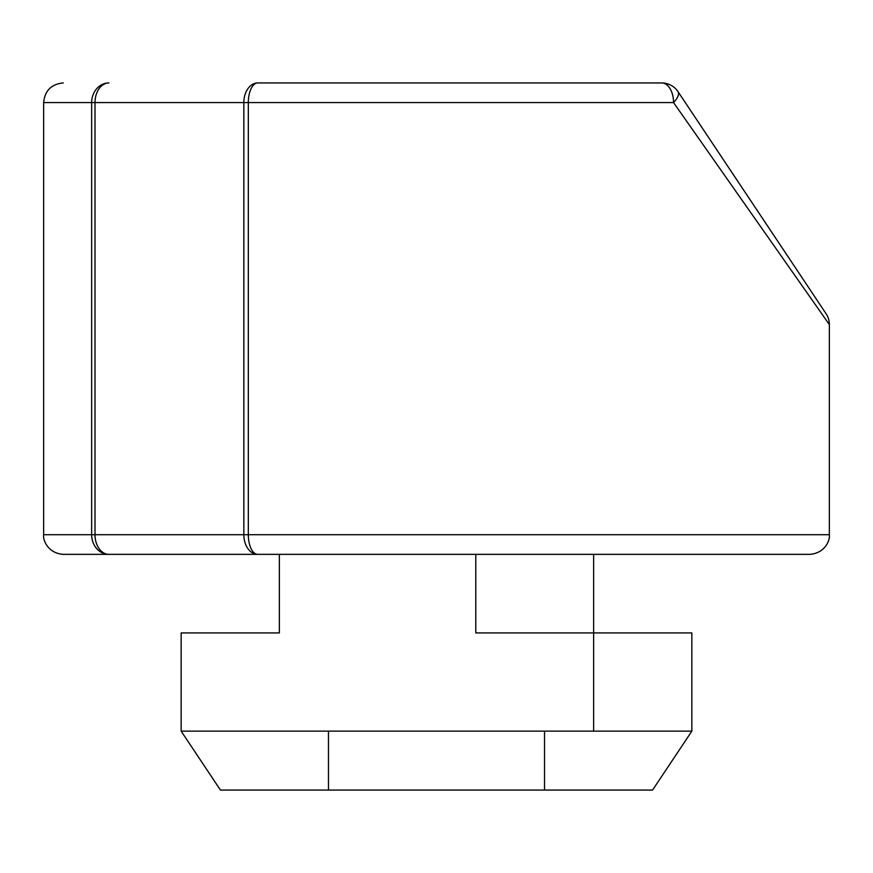 <?xml version="1.0" encoding="UTF-8"?>
<svg xmlns="http://www.w3.org/2000/svg" width="873" height="873" viewBox="0 0 873 873"><rect width="100%" height="100%" fill="white"/><g stroke="black" fill="none" stroke-linecap="round" stroke-linejoin="round"><path stroke-width="1.31" d="M826.054 313.702L678.037 91.687L826.054 313.702A19.643 19.643 0 0 1 829.35 324.592L673.552 102.578A19.643 7.606 -33.7 0 0 678.037 91.687A19.643 19.643 0 0 0 661.701 82.935L257.731 82.935A19.643 13.892 90 0 0 243.84 102.578L95.004 102.578L95.004 534.712L243.84 534.712L243.84 102.578L248.325 102.578L248.325 534.712L829.35 534.712C830.278 540.18 824.974 553.318 809.708 554.355L63.293 554.355L279.36 554.355L279.36 632.925L181.148 632.925L279.36 632.925M593.64 554.355L593.64 632.925L691.853 632.925L691.853 731.138L652.567 790.065L220.433 790.065L544.534 790.065L544.534 731.138M181.148 632.925L181.148 731.138L593.64 731.138L593.64 632.925L475.785 632.925L475.785 554.355M691.853 731.138L593.64 731.138M220.433 790.065L181.148 731.138L191.154 731.138M204.347 731.138L220.847 731.138M239.988 731.138L279.36 731.138M328.466 82.935L257.731 82.935A19.643 9.407 90 0 0 248.325 102.578L673.552 102.578A19.643 11.851 -90 0 0 661.701 82.935A19.643 19.643 0 0 1 678.037 91.687M694.002 115.618L807.318 285.591M91.654 102.578L43.65 102.578L43.65 534.712L91.654 534.712L91.654 102.578L95.004 102.578A19.643 13.892 90 0 1 108.896 82.935A19.643 17.242 90 0 0 91.654 102.578M91.654 534.712A19.643 17.242 90 0 0 108.896 554.355A19.643 13.892 90 0 1 95.004 534.712L91.654 534.712M257.731 554.355A19.643 9.407 -90 0 1 248.325 534.712L243.84 534.712A19.643 13.892 90 0 0 257.731 554.355M829.35 324.592L829.35 534.712M328.466 790.065L328.466 731.138M43.65 534.712C42.722 540.18 48.026 553.318 63.293 554.355M43.65 102.578C44.818 90.65 51.365 84.103 63.293 82.935"/></g></svg>
